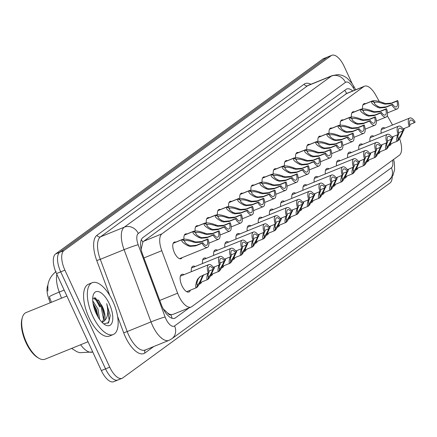 <?xml version="1.0" encoding="UTF-8"?>
<svg xmlns="http://www.w3.org/2000/svg" width="437" height="437" viewBox="0 0 437 437"><rect width="100%" height="100%" fill="white"/><g stroke="black" fill="none" stroke-linecap="round" stroke-linejoin="round"><path stroke-width="0.66" d="M362.612 108.835A8.948 3.895 -112.1 0 1 364.092 103.678A8.948 3.895 -112.1 0 1 365.556 103.689M351.452 116.979A8.948 3.895 -112.1 0 1 352.927 111.823A8.948 3.895 -112.1 0 1 354.391 111.828M340.286 125.119A8.948 3.895 -112.1 0 1 341.761 119.962A8.948 3.895 -112.1 0 1 343.231 119.973M329.121 133.263A8.948 3.895 -112.1 0 1 330.601 128.107A8.948 3.895 -112.1 0 1 332.065 128.117M317.961 141.408A8.948 3.895 -112.1 0 1 319.436 136.251A8.948 3.895 -112.1 0 1 320.9 136.257M306.796 149.547A8.948 3.895 -112.1 0 1 308.271 144.39A8.948 3.895 -112.1 0 1 309.74 144.401M295.636 157.691A8.948 3.895 -112.1 0 1 297.111 152.535A8.948 3.895 -112.1 0 1 298.575 152.546M284.471 165.836A8.948 3.895 -112.1 0 1 285.945 160.679A8.948 3.895 -112.1 0 1 287.415 160.685M273.305 173.981A8.948 3.895 -112.1 0 1 274.786 168.819A8.948 3.895 -112.1 0 1 276.25 168.829M262.145 182.12A8.948 3.895 -112.1 0 1 263.62 176.963A8.948 3.895 -112.1 0 1 265.084 176.974M250.98 190.264A8.948 3.895 -112.1 0 1 252.455 185.108A8.948 3.895 -112.1 0 1 253.924 185.113M239.815 198.409A8.948 3.895 -112.1 0 1 241.295 193.247A8.948 3.895 -112.1 0 1 242.759 193.258M228.655 206.548A8.948 3.895 -112.1 0 1 230.13 201.391A8.948 3.895 -112.1 0 1 231.594 201.402M217.489 214.693A8.948 3.895 -112.1 0 1 218.964 209.536A8.948 3.895 -112.1 0 1 220.434 209.542M206.324 222.837A8.948 3.895 -112.1 0 1 207.804 217.681A8.948 3.895 -112.1 0 1 209.268 217.686M195.164 230.976A8.948 3.895 -112.1 0 1 196.639 225.82A8.948 3.895 -112.1 0 1 198.103 225.831M183.999 239.121A8.948 3.895 -112.1 0 1 185.474 233.964A8.948 3.895 -112.1 0 1 186.943 233.97M182.087 257.661A8.948 3.895 -112.1 0 1 181.044 258.688A8.948 3.895 -112.1 0 1 174.456 252.75A8.948 3.895 -112.1 0 1 174.314 242.109A8.948 3.895 -112.1 0 1 175.778 242.114M381.146 133.247A9.521 4.141 -112.1 0 1 382.719 127.779A9.521 4.141 -112.1 0 1 384.959 128.09M369.981 141.391A9.521 4.141 -112.1 0 1 371.554 135.923A9.521 4.141 -112.1 0 1 373.793 136.235M358.821 149.536A9.521 4.141 -112.1 0 1 360.394 144.063A9.521 4.141 -112.1 0 1 362.634 144.374M347.655 157.675A9.521 4.141 -112.1 0 1 349.229 152.207A9.521 4.141 -112.1 0 1 351.468 152.518M336.495 165.82A9.521 4.141 -112.1 0 1 338.063 160.352A9.521 4.141 -112.1 0 1 340.303 160.663M325.33 173.964A9.521 4.141 -112.1 0 1 326.903 168.491A9.521 4.141 -112.1 0 1 329.143 168.802M314.165 182.103A9.521 4.141 -112.1 0 1 315.738 176.635A9.521 4.141 -112.1 0 1 317.978 176.947M303.005 190.248A9.521 4.141 -112.1 0 1 304.573 184.78A9.521 4.141 -112.1 0 1 306.812 185.091M291.84 198.393A9.521 4.141 -112.1 0 1 293.413 192.919A9.521 4.141 -112.1 0 1 295.652 193.23M280.674 206.532A9.521 4.141 -112.1 0 1 282.247 201.064A9.521 4.141 -112.1 0 1 284.487 201.375M269.514 214.676A9.521 4.141 -112.1 0 1 271.082 209.208A9.521 4.141 -112.1 0 1 273.322 209.52M258.349 222.821A9.521 4.141 -112.1 0 1 259.922 217.347A9.521 4.141 -112.1 0 1 262.162 217.659M247.184 230.96A9.521 4.141 -112.1 0 1 248.757 225.492A9.521 4.141 -112.1 0 1 250.996 225.803M236.024 239.105A9.521 4.141 -112.1 0 1 237.597 233.637A9.521 4.141 -112.1 0 1 239.831 233.948M224.858 247.249A9.521 4.141 -112.1 0 1 226.432 241.776A9.521 4.141 -112.1 0 1 228.671 242.087M213.693 255.388A9.521 4.141 -112.1 0 1 215.266 249.92A9.521 4.141 -112.1 0 1 217.506 250.232M202.533 263.533A9.521 4.141 -112.1 0 1 204.106 258.065A9.521 4.141 -112.1 0 1 206.346 258.376M191.368 271.677A9.521 4.141 -112.1 0 1 192.941 266.209A9.521 4.141 -112.1 0 1 195.181 266.515M190.33 290.206A9.521 4.141 -112.1 0 1 188.937 291.992A9.521 4.141 -112.1 0 1 181.929 285.672A9.521 4.141 -112.1 0 1 181.776 274.349A9.521 4.141 -112.1 0 1 184.015 274.66M379.332 101.521L375.547 94.78A16.781 7.303 67.9 0 0 364.502 86.204A16.781 7.303 67.9 0 0 363.808 86.592L161.947 233.833A16.781 7.303 67.9 0 0 161.783 250.701L177.619 293.2A16.781 7.303 67.9 0 0 178.744 295.898A16.781 7.303 67.9 0 0 191.1 307.036A16.781 7.303 67.9 0 0 191.794 306.648L399.336 155.261A16.781 7.303 67.9 0 0 399.593 138.644M163.23 308.883L167.573 312.952A5.594 2.436 67.9 0 0 170.856 314.684A16.781 15.016 53.9 0 1 172.08 318.294M170.856 314.684L170.96 314.607A16.781 7.303 -112.1 0 1 167.573 312.952M47.923 285.203A15.098 6.571 67.9 0 0 48.884 299.05L50.266 302.754M346.683 93.469L143.718 241.235L142.833 242.164L141.173 249.117A16.781 1 159.6 0 0 141.091 249.139M170.96 314.607L172.877 314.432L191.1 307.036M392.519 125.02L387.237 115.608M201.49 282.062A9.521 4.141 -112.1 0 1 200.102 283.848A9.521 4.141 -112.1 0 1 199.376 283.984M212.655 273.923A9.521 4.141 -112.1 0 1 211.262 275.703A9.521 4.141 -112.1 0 1 210.541 275.84M223.815 265.778A9.521 4.141 -112.1 0 1 222.428 267.564A9.521 4.141 -112.1 0 1 221.701 267.701M234.98 257.633A9.521 4.141 -112.1 0 1 233.593 259.42A9.521 4.141 -112.1 0 1 232.866 259.556M246.146 249.494A9.521 4.141 -112.1 0 1 244.753 251.275A9.521 4.141 -112.1 0 1 244.032 251.412M257.306 241.35A9.521 4.141 -112.1 0 1 255.918 243.136A9.521 4.141 -112.1 0 1 255.192 243.272M268.471 233.205A9.521 4.141 -112.1 0 1 267.083 234.991A9.521 4.141 -112.1 0 1 266.357 235.128M279.636 225.066A9.521 4.141 -112.1 0 1 278.243 226.847A9.521 4.141 -112.1 0 1 277.522 226.983M290.796 216.921A9.521 4.141 -112.1 0 1 289.409 218.708A9.521 4.141 -112.1 0 1 288.682 218.844M301.962 208.777A9.521 4.141 -112.1 0 1 300.574 210.563A9.521 4.141 -112.1 0 1 299.848 210.7M313.127 200.638A9.521 4.141 -112.1 0 1 311.734 202.418A9.521 4.141 -112.1 0 1 311.013 202.555M324.287 192.493A9.521 4.141 -112.1 0 1 322.899 194.274A9.521 4.141 -112.1 0 1 322.173 194.41M335.452 184.348A9.521 4.141 -112.1 0 1 334.065 186.135A9.521 4.141 -112.1 0 1 333.338 186.271M346.617 176.209A9.521 4.141 -112.1 0 1 345.225 177.99A9.521 4.141 -112.1 0 1 344.503 178.127M357.777 168.065A9.521 4.141 -112.1 0 1 356.39 169.846A9.521 4.141 -112.1 0 1 355.663 169.982M368.943 159.92A9.521 4.141 -112.1 0 1 367.555 161.706A9.521 4.141 -112.1 0 1 366.829 161.843M380.103 151.781A9.521 4.141 -112.1 0 1 378.715 153.562A9.521 4.141 -112.1 0 1 377.994 153.698M391.268 143.636A9.521 4.141 -112.1 0 1 389.88 145.417A9.521 4.141 -112.1 0 1 389.154 145.554M392.229 176.745A16.781 7.303 -112.1 0 1 389.984 183.016L122.786 377.912A16.781 7.303 -112.1 0 1 122.092 378.3A16.781 7.303 -112.1 0 1 109.736 367.162L64.911 270.148A16.781 7.303 -112.1 0 1 63.949 250.576L331.148 55.679L326.947 57.384A16.781 7.303 -112.1 0 1 327.641 56.996A16.781 7.303 -112.1 0 0 326.947 57.384L59.749 252.28L326.947 57.384L322.746 59.088A16.781 7.303 -112.1 0 1 323.44 58.7L331.841 55.291A16.781 7.303 -112.1 0 1 344.198 66.429L352.156 83.653M64.911 270.148L60.71 271.852A16.781 7.303 -112.1 0 1 59.749 252.28A16.781 7.303 -112.1 0 0 60.71 271.852L105.535 368.866L60.71 271.852L56.51 273.557A16.781 7.303 -112.1 0 1 55.554 253.984L322.746 59.088M118.585 379.616A16.781 7.303 -112.1 0 1 117.892 380.004A16.781 7.303 -112.1 0 1 105.535 368.866A16.781 7.303 -112.1 0 0 117.892 380.004L113.696 381.709A16.781 7.303 -112.1 0 1 101.34 370.571L56.51 273.557M56.865 274.316A22.369 9.734 67.9 0 0 59.252 292.091A19.572 1.169 159.6 0 0 49.337 296.772L51.408 302.289M352.763 90.972A16.781 7.303 67.9 0 0 346.787 88.968A16.781 7.303 67.9 0 0 346.093 89.356L142.806 237.635A16.781 7.303 67.9 0 0 142.637 254.503L161.248 304.436A16.781 7.303 67.9 0 0 162.367 307.14A16.781 7.303 67.9 0 0 174.724 318.273A16.781 7.303 67.9 0 0 175.417 317.885L189.287 307.774M331.148 55.679A16.781 7.303 -112.1 0 1 331.841 55.291M186.697 291.681L196.655 287.617C195.35 288.13 195.35 286.006 196.65 281.253L197.606 279.177L199.944 276.697L208.285 273.01A8.39 3.649 67.9 0 1 208.799 264.603L180.388 276.135M208.285 273.01L209.115 272.409A6.151 2.677 -112.1 0 1 209.64 266.674A6.151 2.677 -112.1 0 1 213.382 269.296L214.206 268.695A8.39 3.649 67.9 0 0 208.799 264.603M197.234 284.913L197.814 284.678C198.977 283.553 200.288 281.166 201.757 277.528L202.844 275.354M200.354 276.413L198.409 278.588L197.475 280.652C196.666 283.81 196.71 285.203 197.622 284.815L197.377 284.919M208.782 271.164L213.382 269.296M197.814 284.678L196.688 287.519M196.655 287.617L197.491 284.886M203.647 274.769L202.588 276.921C200.507 282.242 198.617 285.743 196.918 287.426M173.254 243.158L182.24 239.509C184.338 238.678 188.112 239.268 193.58 241.279L195.967 241.994L201.539 241.563L207.936 238.968A8.39 3.649 67.9 0 1 207.428 247.375A8.39 3.649 67.9 0 1 202.014 243.283L195.618 245.884L189.926 246.402L187.642 245.605C182.956 243.032 181.065 241.066 181.978 239.7L173.205 243.267M181.978 239.7L184.813 240.94C184.152 241.863 185.37 243.218 188.467 245.004L190.729 245.818L196.442 245.277L202.844 242.682A6.151 2.677 -112.1 0 0 206.586 245.304A6.151 2.677 -112.1 0 0 207.105 239.569L200.709 242.169L195.164 242.584L192.75 241.88C188.997 240.574 186.413 240.213 185.004 240.798L182.486 239.389L173.265 243.136M185.184 240.711L184.736 240.907M202.014 243.283L202.844 242.682M207.105 239.569L207.936 238.968M213.338 267.351L219.45 264.871A8.39 3.649 67.9 0 1 219.958 256.459L191.553 267.99M219.45 264.871L220.281 264.265A6.151 2.677 -112.1 0 1 220.8 258.535A6.151 2.677 -112.1 0 1 224.542 261.157L225.372 260.55A8.39 3.649 67.9 0 0 219.958 256.459M207.815 273.109C206.51 277.861 206.515 279.986 207.821 279.478L200.097 282.63M208.394 276.768L208.979 276.534C210.137 275.408 211.453 273.027 212.923 269.383M213.655 267.805L214.004 267.215M219.948 263.019L224.542 261.157M208.979 276.534L207.854 279.374M207.821 279.478L208.536 276.774M208.64 272.508C207.826 275.671 207.875 277.058 208.788 276.676L208.657 276.741M209.268 270.967L208.913 271.71M214.704 266.794L213.955 268.269M213.748 268.782C211.672 274.103 209.782 277.599 208.083 279.281M224.503 259.207L230.616 256.727A8.39 3.649 67.9 0 1 231.124 248.314L202.713 259.846M230.616 256.727L231.441 256.12A6.151 2.677 -112.1 0 1 231.965 250.39A6.151 2.677 -112.1 0 1 235.707 253.012L236.537 252.406A8.39 3.649 67.9 0 0 231.124 248.314M218.975 264.969C217.675 269.722 217.675 271.841 218.981 271.333L211.257 274.485M219.56 268.629L220.144 268.389C221.302 267.264 222.619 264.882 224.088 261.239M224.82 259.66L225.17 259.07M231.107 254.88L235.707 253.012M220.144 268.389L219.019 271.235M218.981 271.333L219.702 268.635M219.806 264.363C218.992 267.526 219.041 268.913 219.948 268.531L219.822 268.597M220.428 262.823L220.079 263.571M225.869 258.649L225.121 260.124M224.913 260.638C222.832 265.958 220.947 269.46 219.248 271.142M235.669 251.062L241.776 248.582A8.39 3.649 67.9 0 1 242.289 240.175L213.879 251.707M241.776 248.582L242.606 247.981A6.151 2.677 -112.1 0 1 243.13 242.245A6.151 2.677 -112.1 0 1 246.872 244.867L247.697 244.261A8.39 3.649 67.9 0 0 242.289 240.175M230.141 256.825C228.841 261.577 228.841 263.697 230.146 263.189L222.422 266.346M230.725 260.485L231.304 260.25C232.468 259.125 233.779 256.738 235.248 253.099M235.98 251.515L236.335 250.925M242.273 246.736L246.872 244.867M231.304 260.25L230.179 263.09M230.146 263.189L230.867 260.49M230.965 256.219C230.152 259.381 230.201 260.774 231.113 260.386L230.982 260.457M231.594 254.684L231.239 255.427M237.034 250.51L236.28 251.98M236.078 252.493C233.997 257.814 232.107 261.315 230.408 262.998M246.829 242.923L252.941 240.443A8.39 3.649 67.9 0 1 253.449 232.031L225.044 243.562M252.941 240.443L253.771 239.837A6.151 2.677 -112.1 0 1 254.29 234.101A6.151 2.677 -112.1 0 1 258.032 236.728L258.862 236.122A8.39 3.649 67.9 0 0 253.449 232.031M241.306 248.68C240 253.433 240.006 255.558 241.311 255.05L233.587 258.201M241.885 252.34L242.469 252.105C243.627 250.98 244.944 248.598 246.413 244.955M247.145 243.376L247.495 242.786M253.438 238.591L258.032 236.728M242.469 252.105L241.344 254.946M241.311 255.05L242.027 252.346M242.131 248.079C241.317 251.242 241.366 252.63 242.278 252.247L242.147 252.313M242.759 246.539L242.404 247.282M248.194 242.366L247.446 243.841M247.238 244.354C245.162 249.669 243.272 253.17 241.574 254.853M184.419 235.013L193.405 231.37C195.497 230.539 199.277 231.129 204.74 233.134L207.133 233.855L212.699 233.424L219.101 230.823A8.39 3.649 67.9 0 1 218.593 239.236A8.39 3.649 67.9 0 1 213.18 235.144L206.777 237.739L201.086 238.263L198.808 237.466C194.121 234.888 192.231 232.921 193.143 231.561L184.365 235.122M193.143 231.561L195.973 232.795C195.312 233.719 196.535 235.073 199.633 236.859L201.894 237.673L207.608 237.138L214.004 234.538A6.151 2.677 -112.1 0 0 217.746 237.16A6.151 2.677 -112.1 0 0 218.271 231.43L211.874 234.024L206.324 234.44L203.915 233.735C200.157 232.429 197.579 232.069 196.169 232.653L193.651 231.249L184.43 234.991M196.35 232.566L195.902 232.763M213.18 235.144L214.004 234.538M218.271 231.43L219.101 230.823M195.579 226.874L204.571 223.225C206.663 222.395 210.443 222.985 215.905 224.989L218.298 225.71L223.864 225.279L230.261 222.679A8.39 3.649 67.9 0 1 229.753 231.091A8.39 3.649 67.9 0 1 224.339 227L217.943 229.6L212.251 230.119L209.968 229.321C205.281 226.748 203.396 224.776 204.303 223.416L195.53 226.978M204.303 223.416L207.138 224.651C206.477 225.574 207.695 226.934 210.798 228.72L213.054 229.529L218.773 228.993L225.17 226.393A6.151 2.677 -112.1 0 0 228.912 229.015A6.151 2.677 -112.1 0 0 229.436 223.285L223.034 225.885L217.489 226.295L215.08 225.596C211.322 224.285 208.739 223.924 207.329 224.514L204.816 223.105L195.596 226.847M207.509 224.427L207.062 224.623M224.339 227L225.17 226.393M229.436 223.285L230.261 222.679M215.468 215.272L218.303 216.512C217.642 217.435 218.861 218.79 221.958 220.576L224.219 221.39L229.933 220.849L236.335 218.254A6.151 2.677 -112.1 0 0 240.077 220.876A6.151 2.677 -112.1 0 0 240.596 215.141L234.199 217.741L228.655 218.156L226.24 217.451C222.488 216.146 219.904 215.785 218.495 216.37L215.976 214.96L206.756 218.708L215.731 215.08C217.828 214.25 221.603 214.84 227.071 216.85L229.458 217.566L235.03 217.134L241.426 214.54A8.39 3.649 67.9 0 1 240.918 222.946A8.39 3.649 67.9 0 1 235.505 218.855L229.108 221.455L223.416 221.974L221.133 221.177C216.446 218.604 214.556 216.637 215.468 215.272L206.696 218.839M218.675 216.282L218.227 216.479M235.505 218.855L236.335 218.254M240.596 215.141L241.426 214.54M112.817 301.268A27.963 12.17 -112.1 0 1 113.259 334.524A27.963 12.17 -112.1 0 1 92.666 315.962A27.963 12.17 -112.1 0 1 92.223 282.706A27.963 12.17 -112.1 0 1 112.817 301.268M113.259 334.524L109.529 336.042A27.963 12.17 -112.1 0 1 88.935 317.481A27.963 12.17 -112.1 0 1 88.493 284.219L92.223 282.706M88.023 341.75L45.022 359.203A25.166 10.952 -112.1 0 1 38.937 358.291A25.166 10.952 -112.1 0 1 26.493 342.499A25.166 10.952 -112.1 0 1 22.363 317.464A25.166 10.952 -112.1 0 1 26.094 312.564L66.888 296.007M38.937 358.291L37.855 357.674A24.051 10.466 -112.1 0 1 25.963 342.586A24.051 10.466 -112.1 0 1 22.019 318.66L22.363 317.464M98.139 317.131L96.511 309.669L93.01 303.191M99.576 319.332L97.992 309.068L92.742 300.836M102.05 322.326L103.738 319.223L103.995 313.881L102.433 307.266L98.822 300.645L92.715 298.263M101.373 304.775A12.646 5.501 -112.1 0 1 102.635 307.184A12.646 5.501 -112.1 0 1 104.164 321.031L102.182 322.468M96.173 313.405A18.234 7.937 -112.1 0 1 93.185 295.265A18.234 7.937 -112.1 0 1 109.316 303.824A18.234 7.937 -112.1 0 1 112.528 321.026A18.234 7.937 -112.1 0 1 105.191 324.849A18.234 7.937 -112.1 0 1 96.173 313.405M103.804 323.915L108.666 322.615L110.266 315.503L106.978 304.999C108.622 312.564 107.682 317.907 104.164 321.031M94.141 297.602A25.166 10.952 -112.1 0 1 99.68 306.921M95.293 297.788A26.843 11.684 -112.1 0 1 100.286 306.484M96.916 314.93L95.304 309.713L93.545 305.889M103.596 319.747L101.226 307.309L95.495 297.865M107.928 323.391L109.157 320.37L107.152 304.9L106.633 303.655M98.117 317.098L96.042 309.412L93.054 303.464M104.072 314.875L101.968 307.009L98.232 299.946M257.994 234.778L264.106 232.298A8.39 3.649 67.9 0 1 264.614 223.886L236.204 235.417M264.106 232.298L264.931 231.692A6.151 2.677 -112.1 0 1 265.456 225.962A6.151 2.677 -112.1 0 1 269.197 228.584L270.028 227.977A8.39 3.649 67.9 0 0 264.614 223.886M252.466 240.536C251.166 245.294 251.166 247.413 252.471 246.905L244.747 250.057M253.05 244.201L253.635 243.961C254.793 242.835 256.104 240.454 257.579 236.81M258.311 235.232L258.66 234.642M264.598 230.446L269.197 228.584M253.635 243.961L252.51 246.807M252.471 246.905L253.192 244.207M253.296 239.935C252.482 243.098 252.531 244.485 253.438 244.103L253.307 244.168M253.919 238.394L253.564 239.137M259.36 234.221L258.606 235.696M258.404 236.209C256.322 241.53 254.438 245.031 252.739 246.714M269.159 226.634L275.266 224.154A8.39 3.649 67.9 0 1 275.774 215.747L247.369 227.278M275.266 224.154L276.097 223.547A6.151 2.677 -112.1 0 1 276.616 217.817A6.151 2.677 -112.1 0 1 280.357 220.439L281.188 219.833A8.39 3.649 67.9 0 0 275.774 215.747M263.631 232.397C262.331 237.149 262.331 239.268 263.637 238.76L255.913 241.918M264.216 236.056L264.795 235.822C265.953 234.696 267.269 232.309 268.739 228.671M269.471 227.087L269.826 226.497M275.763 222.307L280.357 220.439M264.795 235.822L263.669 238.662M263.637 238.76L264.352 236.062M264.456 231.79C263.642 234.953 263.691 236.346 264.603 235.958L264.472 236.029M265.084 230.25L264.729 230.998M270.525 226.082L269.771 227.551M269.569 228.065C267.488 233.385 265.598 236.887 263.899 238.569M280.319 218.495L286.432 216.015A8.39 3.649 67.9 0 1 286.94 207.602L258.535 219.134M286.432 216.015L287.262 215.408A6.151 2.677 -112.1 0 1 287.781 209.673A6.151 2.677 -112.1 0 1 291.523 212.3L292.353 211.694A8.39 3.649 67.9 0 0 286.94 207.602M274.797 224.252C273.491 229.004 273.496 231.129 274.802 230.621L267.078 233.773M275.376 227.912L275.96 227.677C277.118 226.552 278.435 224.17 279.904 220.527M280.636 218.948L280.986 218.358M286.929 214.163L291.523 212.3M275.96 227.677L274.835 230.518M274.802 230.621L275.518 227.917M275.621 223.651C274.807 226.814 274.857 228.201 275.769 227.819L275.638 227.885M276.25 222.111L275.894 222.854M281.685 217.937L280.936 219.412M280.729 219.926C278.653 225.241 276.763 228.742 275.064 230.425M217.91 210.585L226.896 206.941C228.988 206.111 232.768 206.701 238.231 208.706L240.623 209.427L246.189 208.995L252.591 206.395A8.39 3.649 67.9 0 1 252.078 214.807A8.39 3.649 67.9 0 1 246.67 210.716L240.268 213.311L234.576 213.835L232.298 213.037C227.611 210.459 225.721 208.493 226.634 207.133L217.855 210.694M226.634 207.133L229.463 208.367C228.802 209.29 230.02 210.645 233.123 212.431L235.385 213.245L241.098 212.71L247.495 210.11A6.151 2.677 -112.1 0 0 251.237 212.732A6.151 2.677 -112.1 0 0 251.761 207.001L245.359 209.596L239.815 210.011L237.406 209.307C233.648 208.001 231.064 207.641 229.66 208.225L227.142 206.821L217.921 210.563M229.84 208.138L229.392 208.334M246.67 210.716L247.495 210.11M251.761 207.001L252.591 206.395M229.07 202.446L238.061 198.797C240.153 197.966 243.933 198.556 249.396 200.561L251.788 201.282L257.355 200.851L263.751 198.251A8.39 3.649 67.9 0 1 263.243 206.663A8.39 3.649 67.9 0 1 257.83 202.571L251.433 205.172L245.741 205.69L243.458 204.893C238.771 202.32 236.887 200.348 237.794 198.988L229.021 202.55M237.794 198.988L240.629 200.222C239.968 201.146 241.186 202.5 244.288 204.292L246.544 205.1L252.264 204.565L258.66 201.965A6.151 2.677 -112.1 0 0 262.402 204.587A6.151 2.677 -112.1 0 0 262.927 198.857L256.524 201.457L250.98 201.867L248.571 201.167C244.813 199.856 242.229 199.496 240.82 200.086L238.307 198.677L229.086 202.418M241 199.999L240.552 200.195M257.83 202.571L258.66 201.965M262.927 198.857L263.751 198.251M240.235 194.301L249.221 190.652C251.319 189.822 255.093 190.412 260.561 192.422L262.948 193.138L268.52 192.706L274.917 190.111A8.39 3.649 67.9 0 1 274.409 198.518A8.39 3.649 67.9 0 1 268.995 194.427L262.593 197.027L256.901 197.546L254.624 196.748C249.937 194.175 248.047 192.209 248.959 190.843L240.181 194.405M248.959 190.843L251.794 192.083C251.133 193.007 252.351 194.361 255.448 196.147L257.71 196.961L263.424 196.421L269.826 193.826A6.151 2.677 -112.1 0 0 273.567 196.448A6.151 2.677 -112.1 0 0 274.086 190.712L267.69 193.312L262.145 193.728L259.731 193.023C255.973 191.717 253.394 191.357 251.985 191.941L249.467 190.532L240.246 194.279M252.165 191.854L251.717 192.051M268.995 194.427L269.826 193.826M274.086 190.712L274.917 190.111M291.484 210.35L297.592 207.87A8.39 3.649 67.9 0 1 298.105 199.458L269.695 210.989M297.592 207.87L298.422 207.264A6.151 2.677 -112.1 0 1 298.946 201.533A6.151 2.677 -112.1 0 1 302.688 204.155L303.518 203.549A8.39 3.649 67.9 0 0 298.105 199.458M285.956 216.107C284.656 220.865 284.656 222.985 285.962 222.477L278.238 225.629M286.541 219.773L287.125 219.532C288.283 218.407 289.594 216.025 291.069 212.382M291.801 210.803L292.151 210.213M298.089 206.018L302.688 204.155M287.125 219.532L286 222.378M285.962 222.477L286.683 219.773M286.787 215.507C285.973 218.669 286.022 220.057 286.929 219.674L286.798 219.74M287.409 213.966L287.054 214.709M292.85 209.793L292.096 211.268M291.894 211.781C289.813 217.102 287.928 220.603 286.23 222.286M302.65 202.205L308.757 199.725A8.39 3.649 67.9 0 1 309.265 191.319L280.86 202.85M308.757 199.725L309.587 199.119A6.151 2.677 -112.1 0 1 310.106 193.389A6.151 2.677 -112.1 0 1 313.848 196.011L314.678 195.405A8.39 3.649 67.9 0 0 309.265 191.319M297.122 207.968C295.822 212.721 295.822 214.84 297.127 214.332L289.403 217.489M297.706 211.628L298.285 211.393C299.443 210.268 300.76 207.881 302.229 204.243M302.961 202.659L303.311 202.069M309.254 197.879L313.848 196.011M298.285 211.393L297.16 214.234M297.127 214.332L297.843 211.634M297.947 207.362C297.133 210.525 297.182 211.918 298.094 211.53L297.963 211.601M298.575 205.822L298.22 206.57M304.015 201.654L303.262 203.123M303.054 203.637C300.978 208.957 299.088 212.458 297.389 214.141M313.81 194.066L319.922 191.586A8.39 3.649 67.9 0 1 320.43 183.174L292.02 194.705M319.922 191.586L320.753 190.98A6.151 2.677 -112.1 0 1 321.271 185.244A6.151 2.677 -112.1 0 1 325.013 187.866L325.844 187.265A8.39 3.649 67.9 0 0 320.43 183.174M308.287 199.824C306.982 204.576 306.987 206.701 308.293 206.193L300.563 209.345M308.866 203.484L309.451 203.249C310.609 202.123 311.925 199.742 313.395 196.098M314.127 194.52L314.476 193.93M320.414 189.734L325.013 187.866M309.451 203.249L308.325 206.089M308.293 206.193L309.008 203.489M309.112 199.223C308.298 202.386 308.347 203.773 309.259 203.391L309.128 203.456M309.735 197.682L309.385 198.425M315.175 193.509L314.427 194.984M314.219 195.497C312.144 200.812 310.254 204.314 308.555 205.996M324.975 185.922L331.082 183.442A8.39 3.649 67.9 0 1 331.596 175.029L303.185 186.561M331.082 183.442L331.912 182.835A6.151 2.677 -112.1 0 1 332.437 177.105A6.151 2.677 -112.1 0 1 336.179 179.727L337.003 179.121A8.39 3.649 67.9 0 0 331.596 175.029M319.447 191.679C318.147 196.437 318.147 198.556 319.452 198.048L311.728 201.2M320.031 195.339L320.616 195.104C321.774 193.979 323.085 191.597 324.554 187.954M325.292 186.375L325.641 185.785M331.579 181.59L336.179 179.727M320.616 195.104L319.485 197.95M319.452 198.048L320.174 195.344M320.272 191.078C319.463 194.241 319.513 195.629 320.419 195.246L320.288 195.312M320.9 189.538L320.545 190.281M326.341 185.364L325.587 186.839M325.385 187.353C323.304 192.673 321.419 196.175 319.72 197.857M336.135 177.777L342.247 175.297A8.39 3.649 67.9 0 1 342.755 166.89L314.35 178.422M342.247 175.297L343.078 174.691A6.151 2.677 -112.1 0 1 343.597 168.961A6.151 2.677 -112.1 0 1 347.339 171.583L348.169 170.976A8.39 3.649 67.9 0 0 342.755 166.89M330.612 183.54C329.312 188.292 329.312 190.412 330.618 189.904L322.894 193.061M331.197 187.2L331.776 186.96C332.934 185.84 334.25 183.453 335.72 179.815M336.452 178.23L336.801 177.641M342.745 173.451L347.339 171.583M331.776 186.96L330.651 189.805M330.618 189.904L331.333 187.205M331.437 182.934C330.623 186.096 330.672 187.489 331.585 187.102L331.454 187.173M332.065 181.393L331.71 182.142M337.506 177.225L336.752 178.695M336.545 179.208C334.469 184.529 332.579 188.03 330.88 189.713M251.401 186.157L260.386 182.508C262.479 181.683 266.259 182.273 271.721 184.277L274.114 184.993L279.68 184.561L286.082 181.967A8.39 3.649 67.9 0 1 285.569 190.379A8.39 3.649 67.9 0 1 280.161 186.288L273.759 188.882L268.067 189.407L265.789 188.609C261.102 186.031 259.212 184.064 260.124 182.704L251.346 186.266M260.124 182.704L262.954 183.939C262.293 184.862 263.511 186.217 266.614 188.003L268.875 188.817L274.589 188.281L280.986 185.681A6.151 2.677 -112.1 0 0 284.727 188.303A6.151 2.677 -112.1 0 0 285.252 182.573L278.85 185.168L273.305 185.583L270.896 184.878C267.138 183.573 264.554 183.212 263.15 183.797L260.632 182.393L251.412 186.135M263.331 183.709L262.883 183.906M280.161 186.288L280.986 185.681M285.252 182.573L286.082 181.967M262.561 178.017L271.552 174.368C273.644 173.538 277.424 174.128 282.886 176.133L285.274 176.854L290.845 176.422L297.242 173.822A8.39 3.649 67.9 0 1 296.734 182.234A8.39 3.649 67.9 0 1 291.321 178.143L284.924 180.743L279.232 181.262L276.949 180.465C272.262 177.892 270.377 175.92 271.284 174.56L262.511 178.121M271.284 174.56L274.119 175.794C273.458 176.717 274.676 178.072 277.779 179.864L280.035 180.672L285.754 180.137L292.151 177.537A6.151 2.677 -112.1 0 0 295.893 180.159A6.151 2.677 -112.1 0 0 296.412 174.429L290.015 177.029L284.471 177.438L282.056 176.739C278.303 175.428 275.72 175.068 274.31 175.658L271.798 174.248L262.571 177.99M274.491 175.57L274.043 175.761M291.321 178.143L292.151 177.537M296.412 174.429L297.242 173.822M273.726 169.873L282.712 166.224C284.804 165.394 288.584 165.984 294.046 167.994L296.439 168.709L302.005 168.278L308.407 165.683A8.39 3.649 67.9 0 1 307.899 174.09A8.39 3.649 67.9 0 1 302.486 169.998L296.084 172.599L290.392 173.118L288.114 172.32C283.427 169.747 281.537 167.781 282.449 166.415L273.671 169.977M282.449 166.415L285.285 167.655C284.618 168.578 285.842 169.933 288.939 171.719L291.2 172.533L296.914 171.992L303.316 169.398A6.151 2.677 -112.1 0 0 307.058 172.02A6.151 2.677 -112.1 0 0 307.577 166.284L301.18 168.884L295.636 169.299L293.222 168.595C289.463 167.289 286.885 166.929 285.476 167.513L282.957 166.104L273.737 169.851M285.656 167.426L285.208 167.622M302.486 169.998L303.316 169.398M307.577 166.284L308.407 165.683M293.615 158.276L296.444 159.51C295.783 160.434 297.002 161.788 300.104 163.575L302.366 164.388L308.08 163.848L314.476 161.253A6.151 2.677 -112.1 0 0 318.218 163.875A6.151 2.677 -112.1 0 0 318.742 158.145L312.34 160.74L306.796 161.155L304.387 160.45C300.629 159.144 298.045 158.784 296.641 159.368L294.123 157.965L284.902 161.706L293.877 158.079C295.969 157.254 299.749 157.844 305.212 159.849L307.604 160.565L313.171 160.133L319.573 157.538A8.39 3.649 67.9 0 1 319.059 165.945A8.39 3.649 67.9 0 1 313.646 161.859L307.249 164.454L301.557 164.978L299.274 164.181C294.587 161.603 292.703 159.636 293.615 158.276L284.837 161.837M296.821 159.281L296.373 159.478M313.646 161.859L314.476 161.253M318.742 158.145L319.573 157.538M296.051 153.589L305.042 149.94C307.135 149.11 310.909 149.7 316.377 151.705L318.764 152.426L324.336 151.994L330.733 149.394A8.39 3.649 67.9 0 1 330.225 157.806A8.39 3.649 67.9 0 1 324.811 153.715L318.415 156.315L312.723 156.834L310.439 156.036C305.753 153.463 303.862 151.492 304.775 150.131L296.002 153.693M304.775 150.131L307.61 151.366C306.949 152.289 308.167 153.644 311.264 155.43L313.526 156.244L319.239 155.709L325.641 153.108A6.151 2.677 -112.1 0 0 329.383 155.73A6.151 2.677 -112.1 0 0 329.902 150L323.506 152.595L317.961 153.01L315.547 152.311C311.794 151 309.21 150.639 307.801 151.229L305.288 149.82L296.062 153.562M307.981 151.142L307.533 151.333M324.811 153.715L325.641 153.108M329.902 150L330.733 149.394M347.3 169.638L353.413 167.153A8.39 3.649 67.9 0 1 353.921 158.746L325.51 170.277M353.413 167.153L354.238 166.552A6.151 2.677 -112.1 0 1 354.762 160.816A6.151 2.677 -112.1 0 1 358.504 163.438L359.334 162.837A8.39 3.649 67.9 0 0 353.921 158.746M341.772 175.395C340.472 180.148 340.478 182.273 341.783 181.765L334.054 184.917M342.357 179.055L342.941 178.82C344.099 177.695 345.416 175.313 346.885 171.67M347.617 170.091L347.967 169.501M353.904 165.306L358.504 163.438M342.941 178.82L341.816 181.661M341.783 181.765L342.499 179.061M342.603 174.795C341.789 177.957 341.838 179.345 342.745 178.962L342.619 179.028M343.225 173.254L342.876 173.997M348.666 169.081L347.918 170.556M347.71 171.064C345.634 176.384 343.744 179.886 342.045 181.568M358.466 161.493L364.573 159.013A8.39 3.649 67.9 0 1 365.086 150.601L336.676 162.132M364.573 159.013L365.403 158.407A6.151 2.677 -112.1 0 1 365.927 152.677A6.151 2.677 -112.1 0 1 369.669 155.299L370.494 154.693A8.39 3.649 67.9 0 0 365.086 150.601M352.938 167.251C351.638 172.009 351.638 174.128 352.943 173.62L345.219 176.772M353.522 170.911L354.107 170.676C355.265 169.551 356.576 167.169 358.045 163.525M358.782 161.947L359.132 161.357M365.07 157.162L369.669 155.299M354.107 170.676L352.976 173.522M352.943 173.62L353.664 170.916M353.762 166.65C352.954 169.813 352.998 171.2 353.91 170.818L353.779 170.883M354.391 165.11L354.036 165.852M359.831 160.936L359.077 162.411M358.875 162.925C356.794 168.245 354.904 171.746 353.205 173.429M369.626 153.349L375.738 150.869A8.39 3.649 67.9 0 1 376.246 142.462L347.841 153.993M375.738 150.869L376.568 150.262A6.151 2.677 -112.1 0 1 377.087 144.532A6.151 2.677 -112.1 0 1 380.829 147.154L381.659 146.548A8.39 3.649 67.9 0 0 376.246 142.462M364.103 159.112C362.797 163.864 362.803 165.984 364.108 165.476L356.384 168.633M364.682 162.772L365.266 162.531C366.424 161.406 367.741 159.024 369.21 155.386M369.942 153.802L370.292 153.212M376.235 149.022L380.829 147.154M365.266 162.531L364.141 165.377M364.108 165.476L364.824 162.777M364.928 158.505C364.114 161.668 364.163 163.061 365.075 162.673L364.944 162.739M365.556 156.965L365.201 157.713M370.991 152.797L370.243 154.266M370.035 154.78C367.959 160.1 366.069 163.602 364.371 165.284M380.791 145.204L386.903 142.724A8.39 3.649 67.9 0 1 387.411 134.317L359.001 145.849M386.903 142.724L387.728 142.123A6.151 2.677 -112.1 0 1 388.253 136.388A6.151 2.677 -112.1 0 1 391.994 139.01L392.825 138.409A8.39 3.649 67.9 0 0 387.411 134.317M375.263 150.967C373.963 155.719 373.963 157.844 375.268 157.331L367.544 160.488M375.847 154.627L376.432 154.392C377.59 153.267 378.906 150.88 380.376 147.242M381.108 145.663L381.457 145.068M387.395 140.878L391.994 139.01M376.432 154.392L375.307 157.233M375.268 157.331L375.989 154.632M376.093 150.366C375.279 153.529 375.328 154.917 376.235 154.534L376.11 154.6M376.716 148.826L376.366 149.569M382.156 144.652L381.408 146.127M381.201 146.635C379.119 151.956 377.235 155.457 375.536 157.14M391.956 137.065L398.063 134.585A8.39 3.649 67.9 0 1 398.577 126.173L370.166 137.704M398.063 134.585L398.894 133.979A6.151 2.677 -112.1 0 1 399.418 128.249A6.151 2.677 -112.1 0 1 403.16 130.871L403.985 130.264A8.39 3.649 67.9 0 0 398.577 126.173M386.428 142.823C385.128 147.58 385.128 149.7 386.434 149.192L378.71 152.344M387.013 146.482L387.592 146.248C388.755 145.122 390.066 142.741 391.536 139.097M392.273 137.518L392.623 136.928M398.56 132.733L403.16 130.871M387.592 146.248L386.466 149.093M386.434 149.192L387.155 146.488M387.253 142.222C386.445 145.384 386.488 146.772 387.401 146.39L387.269 146.455M387.881 140.681L387.526 141.424M393.322 136.508L392.568 137.983M392.366 138.496C390.285 143.817 388.395 147.318 386.696 149.001M403.116 128.92L409.229 126.44A8.39 3.649 67.9 0 1 409.737 118.034L381.332 129.565M409.229 126.44L410.059 125.834A6.151 2.677 -112.1 0 1 410.578 120.104A6.151 2.677 -112.1 0 1 414.32 122.726L415.15 122.12A8.39 3.649 67.9 0 0 409.737 118.034M397.594 134.683C396.288 139.436 396.293 141.555 397.599 141.047L389.875 144.205M398.173 138.343L398.757 138.103C399.915 136.978 401.232 134.596 402.701 130.953M403.433 129.374L403.783 128.784M409.726 124.594L414.32 122.726M398.757 138.103L397.632 140.949M397.599 141.047L398.315 138.349M398.418 134.077C397.604 137.24 397.654 138.633 398.566 138.245L398.435 138.31M399.047 132.537L398.691 133.285M404.482 128.369L403.733 129.838M403.526 130.352C401.45 135.672 399.56 139.174 397.861 140.856M307.216 145.445L316.202 141.796C318.294 140.965 322.074 141.555 327.537 143.565L329.93 144.281L335.496 143.849L341.898 141.255A8.39 3.649 67.9 0 1 341.39 149.662A8.39 3.649 67.9 0 1 335.977 145.57L329.574 148.17L323.883 148.689L321.605 147.892C316.918 145.319 315.028 143.352 315.94 141.987L307.162 145.548M315.94 141.987L318.77 143.227C318.109 144.15 319.332 145.505 322.43 147.291L324.691 148.105L330.405 147.564L336.807 144.969A6.151 2.677 -112.1 0 0 340.549 147.591A6.151 2.677 -112.1 0 0 341.068 141.856L334.671 144.456L329.121 144.871L326.712 144.166C322.954 142.861 320.376 142.5 318.966 143.085L316.448 141.675L307.227 145.423M319.147 142.997L318.699 143.194M335.977 145.57L336.807 144.969M341.068 141.856L341.898 141.255M318.376 137.3L327.368 133.651C329.46 132.826 333.24 133.411 338.702 135.421L341.095 136.136L346.661 135.705L353.063 133.11A8.39 3.649 67.9 0 1 352.55 141.517A8.39 3.649 67.9 0 1 347.136 137.431L340.74 140.026L335.048 140.55L332.765 139.753C328.078 137.174 326.193 135.208 327.105 133.848L318.327 137.409M327.105 133.848L329.935 135.082C329.274 136.005 330.492 137.36 333.595 139.146L335.856 139.96L341.57 139.419L347.967 136.825A6.151 2.677 -112.1 0 0 351.709 139.447A6.151 2.677 -112.1 0 0 352.233 133.717L345.831 136.311L340.286 136.726L337.877 136.022C334.119 134.716 331.536 134.356 330.132 134.94L327.613 133.536L318.393 137.278M330.312 134.853L329.864 135.049M347.136 137.431L347.967 136.825M352.233 133.717L353.063 133.11M329.542 129.161L338.528 125.512C340.625 124.682 344.4 125.272 349.868 127.276L352.255 127.997L357.827 127.566L364.223 124.966A8.39 3.649 67.9 0 1 363.715 133.378A8.39 3.649 67.9 0 1 358.302 129.286L351.905 131.881L346.213 132.406L343.93 131.608C339.243 129.035 337.353 127.063 338.265 125.703L329.493 129.265M338.265 125.703L341.1 126.938C340.439 127.861 341.658 129.215 344.755 131.002L347.016 131.816L352.73 131.28L359.132 128.68A6.151 2.677 -112.1 0 0 362.874 131.302A6.151 2.677 -112.1 0 0 363.393 125.572L356.996 128.167L351.452 128.582L349.037 127.883C345.285 126.572 342.701 126.211 341.292 126.801L338.773 125.392L329.553 129.133M341.472 126.714L341.024 126.905M358.302 129.286L359.132 128.68M363.393 125.572L364.223 124.966M340.707 121.016L349.693 117.367C351.785 116.537 355.565 117.127 361.028 119.137L363.42 119.853L368.986 119.421L375.388 116.826A8.39 3.649 67.9 0 1 374.88 125.233A8.39 3.649 67.9 0 1 369.467 121.142L363.065 123.742L357.373 124.261L355.095 123.463C350.408 120.891 348.518 118.924 349.431 117.558L340.652 121.12M349.431 117.558L352.26 118.798C351.599 119.722 352.823 121.076 355.92 122.863L358.182 123.676L363.895 123.136L370.297 120.541A6.151 2.677 -112.1 0 0 374.039 123.163A6.151 2.677 -112.1 0 0 374.558 117.427L368.162 120.028L362.612 120.443L360.203 119.738C356.445 118.432 353.866 118.072 352.457 118.656L349.939 117.247L340.718 120.994M352.637 118.569L352.189 118.766M369.467 121.142L370.297 120.541M374.558 117.427L375.388 116.826M351.867 112.872L360.858 109.223C362.95 108.398 366.73 108.982 372.193 110.993L374.585 111.708L380.152 111.277L386.548 108.682A8.39 3.649 67.9 0 1 386.04 117.089A8.39 3.649 67.9 0 1 380.627 113.003L374.23 115.597L368.538 116.122L366.255 115.319C361.568 112.746 359.684 110.78 360.591 109.419L351.818 112.981M360.591 109.419L363.426 110.654C362.765 111.577 363.983 112.932 367.085 114.718L369.341 115.532L375.061 114.991L381.457 112.396A6.151 2.677 -112.1 0 0 385.199 115.018A6.151 2.677 -112.1 0 0 385.724 109.288L379.321 111.883L373.777 112.298L371.368 111.593C367.61 110.288 365.026 109.927 363.617 110.512L361.104 109.108L351.883 112.85M363.797 110.424L363.349 110.621M380.627 113.003L381.457 112.396M385.724 109.288L386.548 108.682M363.032 104.733L372.018 101.084C374.116 100.253 377.89 100.843 383.358 102.848L385.745 103.569L391.317 103.137L397.714 100.537A8.39 3.649 67.9 0 1 397.206 108.95A8.39 3.649 67.9 0 1 391.792 104.858L385.396 107.453L379.704 107.977L377.421 107.18C372.734 104.607 370.844 102.635 371.756 101.275L362.983 104.836M371.756 101.275L374.591 102.509C373.93 103.432 375.148 104.787 378.245 106.573L380.507 107.387L386.221 106.852L392.623 104.252A6.151 2.677 -112.1 0 0 396.364 106.874A6.151 2.677 -112.1 0 0 396.883 101.144L390.487 103.738L384.942 104.153L382.528 103.454C378.775 102.143 376.191 101.783 374.782 102.367L372.264 100.963L363.043 104.705M374.962 102.285L374.514 102.477M391.792 104.858L392.623 104.252M396.883 101.144L397.714 100.537M159.756 300.448L177.619 293.2M48.884 299.05L50.031 298.586M141.293 239.7A16.781 15.016 53.9 0 1 142.833 242.164M344.673 90.388A16.781 15.016 53.9 0 1 346.672 93.442M164.853 310.532A16.781 1 159.6 0 0 164.263 310.702M143.92 257.95L161.783 250.701M143.718 241.235L161.947 233.833M345.58 93.993L363.808 86.592M64.157 290.097L59.252 292.091L61.524 298.181M80.626 344.755A22.369 9.734 67.9 0 0 92.666 351.971L92.731 351.943M101.34 370.571L109.736 367.162M55.554 253.984L63.949 250.576M173.959 318.48L175.417 317.885M354.62 90.219L353.282 87.842A11.187 4.867 67.9 0 0 345.454 82.385L138.3 233.489A11.187 4.867 67.9 0 0 138.19 244.736L165.11 316.978A11.187 4.867 67.9 0 0 165.863 318.781A11.187 4.867 67.9 0 0 174.56 325.947L391.383 167.792A11.187 4.867 67.9 0 0 392.541 160.221M168.977 340.357A22.369 9.734 -112.1 0 1 152.502 325.505A22.369 9.734 -112.1 0 1 151 321.905L127.205 331.563A22.369 9.734 67.9 0 0 128.707 335.163A22.369 9.734 67.9 0 0 145.182 350.015L168.977 340.357L171.823 338.768A11.187 10.013 -126.1 0 0 174.56 325.947M153.78 346.525L144.942 352.97A2.797 2.502 53.9 0 1 145.455 349.9M144.942 352.97A25.166 10.952 -112.1 0 1 125.364 336.845A25.166 10.952 -112.1 0 1 123.676 332.797L117.597 316.47M109.791 295.532L96.757 260.55A25.166 10.952 -112.1 0 1 97.003 235.248L304.163 84.144A25.166 10.952 -112.1 0 1 310.904 84.27M165.11 316.978A11.187 0.666 159.6 0 0 151 321.905L124.081 249.664L100.286 259.321L127.205 331.563L123.676 332.797M138.19 244.736A11.187 0.666 159.6 0 0 124.081 249.664A22.369 9.734 -112.1 0 1 124.299 227.169L100.505 236.827A22.369 9.734 67.9 0 0 100.286 259.321L96.757 260.55M138.3 233.489A11.187 10.013 -126.1 0 0 124.299 227.169L331.454 76.065L307.659 85.723L100.505 236.827A2.797 2.502 53.9 0 1 97.003 235.248M345.454 82.385A11.187 10.013 -126.1 0 0 331.454 76.065A22.369 9.734 -112.1 0 1 332.382 75.552L308.588 85.21A22.369 9.734 67.9 0 0 307.659 85.723A2.797 2.502 53.9 0 1 304.163 84.144M355.734 89.765L353.708 86.155A11.187 2.808 150.7 0 1 353.282 87.842M393.617 159.434L394.403 163.072L394.584 169.807L392.923 175.51L388.64 180.618A11.187 10.013 -126.1 0 0 391.383 167.792M197.475 280.652L196.65 281.253M202.588 276.921L201.757 277.528M200.709 242.169L201.539 241.563M192.75 241.88L193.58 241.279M187.642 245.605L188.467 245.004M195.618 245.884L196.442 245.277M211.874 234.024L212.699 233.424M203.915 233.735L204.74 233.134M198.808 237.466L199.633 236.859M206.777 237.739L207.608 237.138M223.034 225.885L223.864 225.279M215.08 225.596L215.905 224.989M209.968 229.321L210.798 228.72M217.943 229.6L218.773 228.993M234.199 217.741L235.03 217.134M226.24 217.451L227.071 216.85M221.133 221.177L221.958 220.576M229.108 221.455L229.933 220.849M245.359 209.596L246.189 208.995M237.406 209.307L238.231 208.706M232.298 213.037L233.123 212.431M240.268 213.311L241.098 212.71M256.524 201.457L257.355 200.851M248.571 201.167L249.396 200.561M243.458 204.893L244.288 204.292M251.433 205.172L252.264 204.565M267.69 193.312L268.52 192.706M259.731 193.023L260.561 192.422M254.624 196.748L255.448 196.147M262.593 197.027L263.424 196.421M278.85 185.168L279.68 184.561M270.896 184.878L271.721 184.277M265.789 188.609L266.614 188.003M273.759 188.882L274.589 188.281M290.015 177.029L290.845 176.422M282.056 176.739L282.886 176.133M276.949 180.465L277.779 179.864M284.924 180.743L285.754 180.137M301.18 168.884L302.005 168.278M293.222 168.595L294.046 167.994M288.114 172.32L288.939 171.719M296.084 172.599L296.914 171.992M312.34 160.74L313.171 160.133M304.387 160.45L305.212 159.849M299.274 164.181L300.104 163.575M307.249 164.454L308.08 163.848M323.506 152.595L324.336 151.994M315.547 152.311L316.377 151.705M310.439 156.036L311.264 155.43M318.415 156.315L319.239 155.709M334.671 144.456L335.496 143.849M326.712 144.166L327.537 143.565M321.605 147.892L322.43 147.291M329.574 148.17L330.405 147.564M345.831 136.311L346.661 135.705M337.877 136.022L338.702 135.421M332.765 139.753L333.595 139.146M340.74 140.026L341.57 139.419M356.996 128.167L357.827 127.566M349.037 127.883L349.868 127.276M343.93 131.608L344.755 131.002M351.905 131.881L352.73 131.28M368.162 120.028L368.986 119.421M360.203 119.738L361.028 119.137M355.095 123.463L355.92 122.863M363.065 123.742L363.895 123.136M379.321 111.883L380.152 111.277M371.368 111.593L372.193 110.993M366.255 115.319L367.085 114.718M374.23 115.597L375.061 114.991M390.487 103.738L391.317 103.137M382.528 103.454L383.358 102.848M377.421 107.18L378.245 106.573M385.396 107.453L386.221 106.852M346.279 93.605L364.502 86.204M56.111 271.47C49.201 276.987 48.054 283.296 47.862 285.645L47.846 291.015M71.624 348.409L76.912 351.73L79.681 352.714L92.666 351.971M122.092 378.3L117.892 380.004M353.708 86.155L351.856 83.227L347.317 78.31L344.755 76.557L342.122 75.366L338.26 74.59L332.382 75.552M171.823 338.768L388.64 180.618M207.428 247.375L179.58 258.682M218.593 239.236L208.87 243.18M229.753 231.091L220.035 235.035M240.918 222.946L231.2 226.89M252.078 214.807L242.36 218.751M263.243 206.663L253.526 210.607M274.409 198.518L264.691 202.462M285.569 190.379L275.851 194.323M296.734 182.234L287.016 186.178M307.899 174.09L298.181 178.034M319.059 165.945L309.341 169.895M330.225 157.806L320.507 161.75M341.39 149.662L331.672 153.606M352.55 141.517L342.832 145.466M363.715 133.378L353.997 137.322M374.88 125.233L365.157 129.177M386.04 117.089L376.323 121.038M397.206 108.95L387.488 112.893"/></g></svg>
